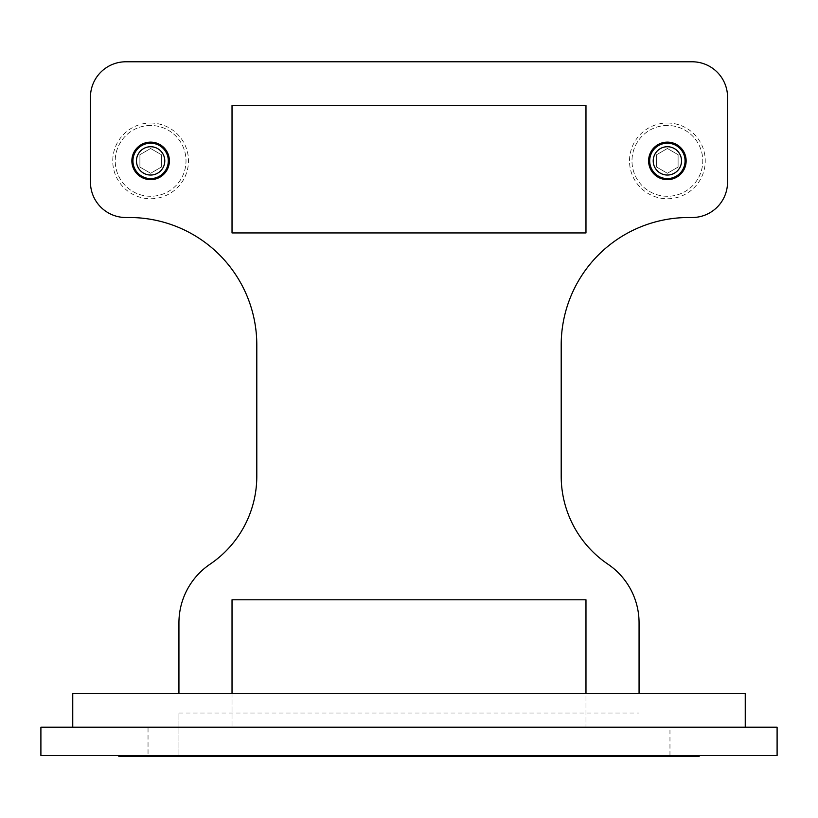<?xml version="1.0" encoding="UTF-8"?>
<svg xmlns="http://www.w3.org/2000/svg" width="818" height="818" viewBox="0 0 818 818"><rect width="100%" height="100%" fill="white"/><g stroke="black" fill="none" stroke-linecap="round" stroke-linejoin="round"><path stroke-width="0.61" stroke-dasharray="4.09 3.07" d="M232.026 599.778L585.974 599.778L585.974 727.192L232.026 727.192L232.026 599.778M232.026 693.357L232.026 727.192L585.974 727.192L585.974 693.357M777.1 755.505L40.9 755.505M639.062 693.357L639.062 622.815A70.788 70.788 0 0 0 607.917 564.175A106.187 106.187 0 0 1 561.199 476.199L561.199 344.94A127.424 127.424 0 0 1 688.613 217.516L692.151 217.516A35.399 35.399 0 0 0 727.55 182.128L727.55 97.178A35.399 35.399 0 0 0 692.151 61.779L125.849 61.779A35.399 35.399 0 0 0 90.45 97.178L90.45 182.128A35.399 35.399 0 0 0 125.849 217.516L129.387 217.516A127.424 127.424 0 0 1 256.801 344.94L256.801 476.199A106.187 106.187 0 0 1 210.083 564.175A70.788 70.788 0 0 0 178.938 622.815L178.938 693.357M669.962 755.505L669.962 727.192L148.038 727.192L148.038 755.505M669.962 727.192L777.1 727.192M40.9 727.192L148.038 727.192M178.938 755.505L178.938 713.04L178.938 755.505M667.376 123.017A37.873 37.873 0 0 1 700.177 179.827A37.873 37.873 0 0 1 634.584 179.827A37.873 37.873 0 0 1 667.376 123.017M150.624 123.017A37.873 37.873 0 0 1 183.416 179.827A37.873 37.873 0 0 1 117.823 179.827A37.873 37.873 0 0 1 150.624 123.017M150.624 179.643A18.763 18.763 0 0 0 169.377 160.89A18.763 18.763 0 0 0 150.624 142.127A18.763 18.763 0 0 0 131.862 160.89A18.763 18.763 0 0 0 150.624 179.643M667.376 179.643A18.763 18.763 0 0 0 686.138 160.89A18.763 18.763 0 0 0 667.376 142.127A18.763 18.763 0 0 0 648.623 160.89A18.763 18.763 0 0 0 667.376 179.643M667.376 143.191A17.699 17.699 0 0 0 652.048 169.735A17.699 17.699 0 0 0 682.703 169.735A17.699 17.699 0 0 0 667.376 143.191M667.376 125.491A35.399 35.399 0 0 0 636.721 178.58A35.399 35.399 0 0 0 698.03 178.58A35.399 35.399 0 0 0 667.376 125.491A35.399 35.399 0 0 0 636.721 178.58A35.399 35.399 0 0 0 698.03 178.58A35.399 35.399 0 0 0 667.376 125.491M656.649 154.694L656.649 167.077L667.376 173.273L678.102 167.077L678.102 154.694L667.376 148.498L656.649 154.694L656.649 167.077L667.376 173.273L678.102 167.077L678.102 154.694L667.376 148.498L656.649 154.694M534.042 755.505L118.763 755.505L534.042 755.505L534.042 756.221L283.958 756.221L283.958 755.505M283.958 756.221L118.763 756.221M699.237 756.221L534.042 756.221M140.481 756.221L677.519 756.221L140.481 756.221M398.386 756.221L419.614 756.221L398.386 756.221M72.751 727.192L745.249 727.192L72.751 727.192M72.751 693.357L745.249 693.357M232.026 105.532L585.974 105.532L585.974 232.946L232.026 232.946L232.026 105.532M150.624 143.191A17.699 17.699 0 0 0 135.297 169.735A17.699 17.699 0 0 0 165.952 169.735A17.699 17.699 0 0 0 150.624 143.191M150.624 125.491A35.399 35.399 0 0 0 119.97 178.58A35.399 35.399 0 0 0 181.279 178.58A35.399 35.399 0 0 0 150.624 125.491A35.399 35.399 0 0 0 119.97 178.58A35.399 35.399 0 0 0 181.279 178.58A35.399 35.399 0 0 0 150.624 125.491M139.898 154.694L139.898 167.077L150.624 173.273L161.351 167.077L161.351 154.694L150.624 148.498L139.898 154.694L139.898 167.077L150.624 173.273L161.351 167.077L161.351 154.694L150.624 148.498L139.898 154.694M178.938 713.04L639.062 713.04L178.938 713.04"/><path stroke-width="1.23" d="M585.974 693.357L585.974 599.778L232.026 599.778L232.026 693.357M40.9 755.505L777.1 755.505L777.1 727.192L40.9 727.192L40.9 755.505M178.938 693.357L178.938 622.815A70.788 70.788 0 0 1 210.083 564.175A106.187 106.187 0 0 0 256.801 476.199L256.801 344.94A127.424 127.424 0 0 0 129.387 217.516L125.849 217.516A35.399 35.399 0 0 1 90.45 182.128L90.45 97.178A35.399 35.399 0 0 1 125.849 61.779L692.151 61.779A35.399 35.399 0 0 1 727.55 97.178L727.55 182.128A35.399 35.399 0 0 1 692.151 217.516L688.613 217.516A127.424 127.424 0 0 0 561.199 344.94L561.199 476.199A106.187 106.187 0 0 0 607.917 564.175A70.788 70.788 0 0 1 639.062 622.815L639.062 693.357M150.624 179.643A18.763 18.763 0 0 1 134.377 151.504A18.763 18.763 0 0 1 166.872 151.504A18.763 18.763 0 0 1 150.624 179.643M667.376 179.643A18.763 18.763 0 0 1 651.128 151.504A18.763 18.763 0 0 1 683.623 151.504A18.763 18.763 0 0 1 667.376 179.643M667.376 143.191A17.699 17.699 0 0 1 682.703 169.735A17.699 17.699 0 0 1 652.048 169.735A17.699 17.699 0 0 1 667.376 143.191M667.376 146.729A14.162 14.162 0 0 1 679.635 167.966A14.162 14.162 0 0 1 655.116 167.966A14.162 14.162 0 0 1 667.376 146.729M118.763 755.505L118.763 756.221L699.237 756.221L699.237 755.505M745.249 727.192L745.249 693.357L72.751 693.357L72.751 727.192M585.974 232.946L585.974 105.532L232.026 105.532L232.026 232.946L585.974 232.946M150.624 143.191A17.699 17.699 0 0 1 165.952 169.735A17.699 17.699 0 0 1 135.297 169.735A17.699 17.699 0 0 1 150.624 143.191M150.624 146.729A14.162 14.162 0 0 1 162.884 167.966A14.162 14.162 0 0 1 138.365 167.966A14.162 14.162 0 0 1 150.624 146.729"/></g></svg>
